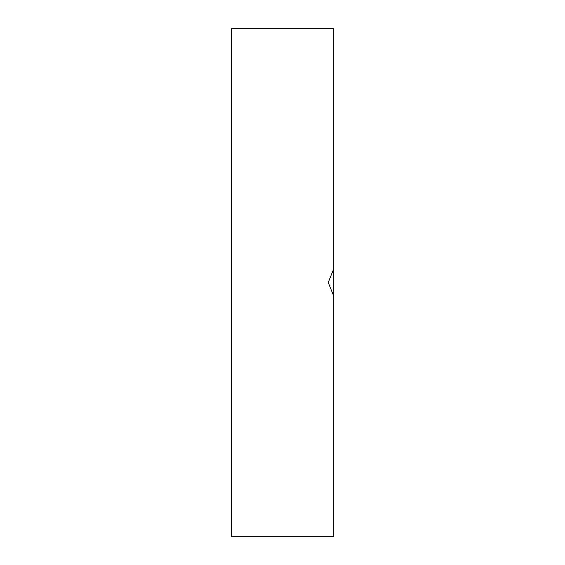 <?xml version="1.0" encoding="UTF-8"?>
<svg xmlns="http://www.w3.org/2000/svg" width="565" height="565" viewBox="0 0 565 565"><rect width="100%" height="100%" fill="white"/><g stroke="black" fill="none" stroke-linecap="round" stroke-linejoin="round"><path stroke-width="0.85" d="M333.35 28.25L231.65 28.25L231.65 536.75L333.35 536.75L333.35 28.25L231.65 28.25L231.65 536.75L333.35 536.75L333.35 295.213L328.265 282.5L333.35 269.788L333.35 28.25"/></g></svg>
